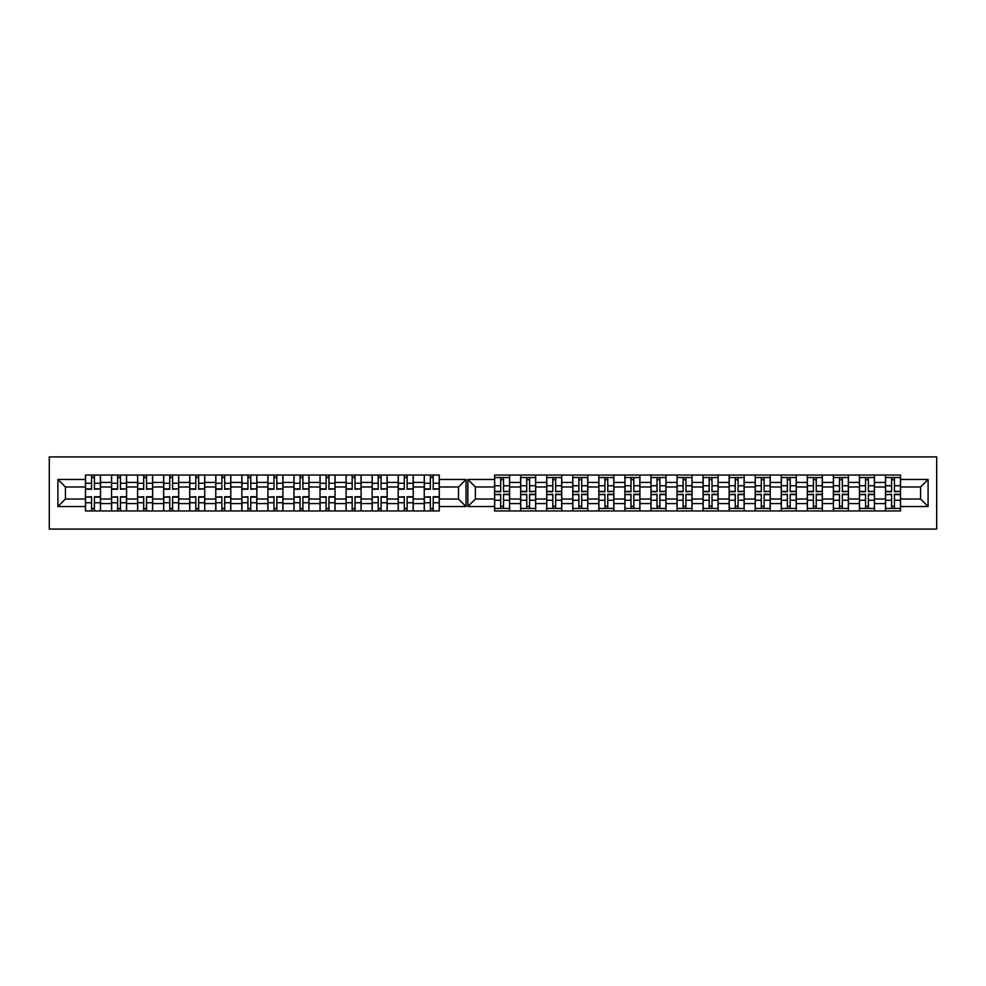 <?xml version="1.0" encoding="UTF-8"?>
<svg xmlns="http://www.w3.org/2000/svg" width="986" height="986" viewBox="0 0 986 986"><rect width="100%" height="100%" fill="white"/><g stroke="black" fill="none" stroke-linecap="round" stroke-linejoin="round"><path stroke-width="1.48" d="M49.3 529.088L936.7 529.088L936.7 456.912L49.3 456.912L49.3 529.088M874.471 503.563L885.502 503.563L885.502 482.437L874.471 482.437L874.471 510.958M885.502 503.563L885.502 510.958M885.502 475.042L885.502 482.437M859.435 510.958L859.435 475.042M874.471 475.042L874.471 482.437M509.626 475.042L509.626 510.958M520.645 510.958L520.645 475.042M535.681 475.042L535.681 510.958M546.712 510.958L546.712 475.042M561.749 475.042L561.749 510.958M572.767 510.958L572.767 475.042M587.804 475.042L587.804 510.958M598.835 510.958L598.835 475.042M613.859 475.042L613.859 510.958M624.89 510.958L624.89 475.042M639.926 475.042L639.926 510.958M650.957 510.958L650.957 475.042M665.981 475.042L665.981 510.958M677.012 510.958L677.012 475.042M692.049 475.042L692.049 510.958M703.067 510.958L703.067 475.042M718.104 475.042L718.104 510.958M729.135 510.958L729.135 475.042M744.171 475.042L744.171 510.958M755.19 510.958L755.19 475.042M770.226 475.042L770.226 510.958M781.257 510.958L781.257 475.042M796.294 475.042L796.294 510.958M807.312 510.958L807.312 475.042M822.349 475.042L822.349 510.958M833.38 510.958L833.38 475.042M848.416 475.042L848.416 510.958M833.38 482.437L822.349 482.437M807.312 482.437L796.294 482.437M781.257 482.437L770.226 482.437M755.19 482.437L744.171 482.437M729.135 482.437L718.104 482.437M703.067 482.437L692.049 482.437M677.012 482.437L665.981 482.437M650.957 482.437L639.926 482.437M624.89 482.437L613.859 482.437M598.835 482.437L587.804 482.437M572.767 482.437L561.749 482.437M546.712 482.437L535.681 482.437M520.645 482.437L509.626 482.437M859.435 482.437L848.416 482.437M833.38 499.015L822.349 499.015M807.312 499.015L796.294 499.015M781.257 499.015L770.226 499.015M755.19 499.015L744.171 499.015M729.135 499.015L718.104 499.015M703.067 499.015L692.049 499.015M677.012 499.015L665.981 499.015M650.957 499.015L639.926 499.015M624.89 499.015L613.859 499.015M598.835 499.015L587.804 499.015M572.767 499.015L561.749 499.015M546.712 499.015L535.681 499.015M520.645 499.015L509.626 499.015M822.349 503.563L833.38 503.563M796.294 503.563L807.312 503.563M770.226 503.563L781.257 503.563M744.171 503.563L755.19 503.563M718.104 503.563L729.135 503.563M692.049 503.563L703.067 503.563M665.981 503.563L677.012 503.563M639.926 503.563L650.957 503.563M613.859 503.563L624.89 503.563M587.804 503.563L598.835 503.563M561.749 503.563L572.767 503.563M535.681 503.563L546.712 503.563M509.626 503.563L520.645 503.563M859.435 499.015L848.416 499.015M848.416 503.563L859.435 503.563M885.502 499.015L874.471 499.015M475.375 499.015L494.59 499.015L494.59 510.958L900.538 510.958L900.538 499.015L920.579 499.015L920.579 486.985L900.538 486.985L900.538 475.042L494.59 475.042L494.59 486.985L475.375 486.985L475.375 499.015L467.857 506.533L467.857 479.467L494.59 479.467M833.38 486.985L822.349 486.985M807.312 486.985L796.294 486.985M781.257 486.985L770.226 486.985M755.19 486.985L744.171 486.985M729.135 486.985L718.104 486.985M703.067 486.985L692.049 486.985M677.012 486.985L665.981 486.985M650.957 486.985L639.926 486.985M624.89 486.985L613.859 486.985M598.835 486.985L587.804 486.985M572.767 486.985L561.749 486.985M546.712 486.985L535.681 486.985M520.645 486.985L509.626 486.985M494.59 486.985L494.59 499.015M859.435 486.985L848.416 486.985M900.538 508.456L885.502 508.456M885.502 477.544L900.538 477.544M885.502 486.985L874.471 486.985M424.251 510.958L424.251 475.042M413.233 475.042L413.233 510.958M398.196 510.958L398.196 475.042M387.165 475.042L387.165 510.958M372.141 510.958L372.141 475.042M361.11 475.042L361.11 510.958M346.074 510.958L346.074 475.042M335.043 475.042L335.043 510.958M320.019 510.958L320.019 475.042M308.988 475.042L308.988 510.958M293.951 510.958L293.951 475.042M282.933 475.042L282.933 510.958M267.896 510.958L267.896 475.042M256.865 475.042L256.865 510.958M241.829 510.958L241.829 475.042M230.81 475.042L230.81 510.958M215.774 510.958L215.774 475.042M204.743 475.042L204.743 510.958M189.706 510.958L189.706 475.042M178.688 475.042L178.688 510.958M163.651 510.958L163.651 475.042M152.62 475.042L152.62 510.958M137.584 510.958L137.584 475.042M126.565 475.042L126.565 510.958M111.529 510.958L111.529 475.042M111.529 482.437L100.498 482.437L100.498 503.563L111.529 503.563M100.498 482.437L100.498 475.042M100.498 510.958L100.498 503.563M163.651 482.437L152.62 482.437M189.706 482.437L178.688 482.437M215.774 482.437L204.743 482.437M241.829 482.437L230.81 482.437M267.896 482.437L256.865 482.437M293.951 482.437L282.933 482.437M320.019 482.437L308.988 482.437M346.074 482.437L335.043 482.437M372.141 482.437L361.11 482.437M398.196 482.437L387.165 482.437M424.251 482.437L413.233 482.437M137.584 482.437L126.565 482.437M163.651 499.015L152.62 499.015M189.706 499.015L178.688 499.015M215.774 499.015L204.743 499.015M241.829 499.015L230.81 499.015M267.896 499.015L256.865 499.015M293.951 499.015L282.933 499.015M320.019 499.015L308.988 499.015M346.074 499.015L335.043 499.015M372.141 499.015L361.11 499.015M398.196 499.015L387.165 499.015M424.251 499.015L413.233 499.015M152.62 503.563L163.651 503.563M178.688 503.563L189.706 503.563M204.743 503.563L215.774 503.563M230.81 503.563L241.829 503.563M256.865 503.563L267.896 503.563M282.933 503.563L293.951 503.563M308.988 503.563L320.019 503.563M335.043 503.563L346.074 503.563M361.11 503.563L372.141 503.563M387.165 503.563L398.196 503.563M413.233 503.563L424.251 503.563M137.584 499.015L126.565 499.015M126.565 503.563L137.584 503.563M111.529 499.015L100.498 499.015M439.288 486.985L439.288 475.042L85.462 475.042L85.462 486.985L65.421 486.985L65.421 499.015L85.462 499.015L85.462 510.958L439.288 510.958L439.288 499.015L458.502 499.015L458.502 486.985L439.288 486.985L439.288 499.015M146.532 508.456L143.685 508.456M143.685 477.544L146.532 477.544M169.752 477.544L172.587 477.544M172.587 508.456L169.752 508.456M198.642 508.456L195.807 508.456M195.807 477.544L198.642 477.544M224.709 508.456L221.875 508.456M221.875 477.544L224.709 477.544M247.93 477.544L250.764 477.544M250.764 508.456L247.93 508.456M273.985 477.544L276.832 477.544M276.832 508.456L273.985 508.456M302.887 508.456L300.052 508.456M300.052 477.544L302.887 477.544M326.107 477.544L328.954 477.544M328.954 508.456L326.107 508.456M355.009 508.456L352.175 508.456M352.175 477.544L355.009 477.544M381.077 508.456L378.23 508.456M378.23 477.544L381.077 477.544M407.132 508.456L404.297 508.456M404.297 477.544L407.132 477.544M433.199 508.456L430.352 508.456M430.352 477.544L433.199 477.544M117.63 477.544L120.465 477.544M120.465 508.456L117.63 508.456M163.651 486.985L152.62 486.985M189.706 486.985L178.688 486.985M215.774 486.985L204.743 486.985M241.829 486.985L230.81 486.985M267.896 486.985L256.865 486.985M293.951 486.985L282.933 486.985M320.019 486.985L308.988 486.985M346.074 486.985L335.043 486.985M372.141 486.985L361.11 486.985M398.196 486.985L387.165 486.985M424.251 486.985L413.233 486.985M137.584 486.985L126.565 486.985M85.462 499.015L85.462 486.985M91.562 477.544L94.409 477.544M94.409 508.456L91.562 508.456M111.529 486.985L100.498 486.985M900.538 479.467L928.097 479.467L928.097 506.533L900.538 506.533M494.59 506.533L467.857 506.533M439.288 479.467L466.021 479.467L466.021 506.533L439.288 506.533M85.462 506.533L57.903 506.533L57.903 479.467L85.462 479.467M900.538 499.015L900.538 486.985M466.021 479.467L458.502 486.985M466.021 506.533L458.502 499.015M65.421 486.985L57.903 479.467M65.421 499.015L57.903 506.533M874.471 508.456L859.435 508.456M859.435 477.544L874.471 477.544M509.626 508.456L494.59 508.456M494.59 477.544L509.626 477.544M535.681 508.456L520.645 508.456M520.645 477.544L535.681 477.544M561.749 508.456L546.712 508.456M546.712 477.544L561.749 477.544M587.804 508.456L572.767 508.456M572.767 477.544L587.804 477.544M613.859 508.456L598.835 508.456M598.835 477.544L613.859 477.544M639.926 508.456L624.89 508.456M624.89 477.544L639.926 477.544M665.981 508.456L650.957 508.456M650.957 477.544L665.981 477.544M692.049 508.456L677.012 508.456M677.012 477.544L692.049 477.544M718.104 508.456L703.067 508.456M703.067 477.544L718.104 477.544M729.135 477.544L744.171 477.544M744.171 508.456L729.135 508.456M770.226 508.456L755.19 508.456M755.19 477.544L770.226 477.544M796.294 508.456L781.257 508.456M781.257 477.544L796.294 477.544M822.349 508.456L807.312 508.456M807.312 477.544L822.349 477.544M848.416 508.456L833.38 508.456M833.38 477.544L848.416 477.544M928.097 479.467L920.579 486.985M928.097 506.533L920.579 499.015M475.375 486.985L467.857 479.467M94.409 488.883L100.424 488.883L94.409 489.241L94.409 475.042M100.424 488.883L100.424 475.042M91.562 477.212L94.409 477.212M85.548 475.042L85.548 489.241L91.562 489.241L91.562 475.042M503.526 491.398L509.54 491.398L503.526 491.743L503.526 477.544M509.54 491.398L509.54 477.544M500.678 479.714L503.526 479.714M494.676 477.544L494.676 491.743L500.678 491.743L500.678 477.544M120.465 488.883L126.479 488.883L120.465 489.241L120.465 475.042M126.479 488.883L126.479 475.042M117.63 477.212L120.465 477.212M111.615 475.042L111.615 489.241L117.63 489.241L117.63 475.042M146.532 488.883L152.547 488.883L146.532 489.241L146.532 475.042M152.547 488.883L152.547 475.042M143.685 477.212L146.532 477.212M137.67 475.042L137.67 489.241L143.685 489.241L143.685 475.042M172.587 488.883L178.602 488.883L172.587 489.241L172.587 475.042M178.602 488.883L178.602 475.042M169.752 477.212L172.587 477.212M163.738 475.042L163.738 489.241L169.752 489.241L169.752 475.042M198.642 488.883L204.657 488.883L198.642 489.241L198.642 475.042M204.657 488.883L204.657 475.042M195.807 477.212L198.642 477.212M189.793 475.042L189.793 489.241L195.807 489.241L195.807 475.042M224.709 488.883L230.724 488.883L224.709 489.241L224.709 475.042M230.724 488.883L230.724 475.042M221.875 477.212L224.709 477.212M215.86 475.042L215.86 489.241L221.875 489.241L221.875 475.042M250.764 488.883L256.779 488.883L250.764 489.241L250.764 475.042M256.779 488.883L256.779 475.042M247.93 477.212L250.764 477.212M241.915 475.042L241.915 489.241L247.93 489.241L247.93 475.042M276.832 488.883L282.846 488.883L276.832 489.241L276.832 475.042M282.846 488.883L282.846 475.042M273.985 477.212L276.832 477.212M267.97 475.042L267.97 489.241L273.985 489.241L273.985 475.042M302.887 488.883L308.901 488.883L302.887 489.241L302.887 475.042M308.901 488.883L308.901 475.042M300.052 477.212L302.887 477.212M294.038 475.042L294.038 489.241L300.052 489.241L300.052 475.042M328.954 488.883L334.969 488.883L328.954 489.241L328.954 475.042M334.969 488.883L334.969 475.042M326.107 477.212L328.954 477.212M320.093 475.042L320.093 489.241L326.107 489.241L326.107 475.042M355.009 488.883L361.024 488.883L355.009 489.241L355.009 475.042M361.024 488.883L361.024 475.042M352.175 477.212L355.009 477.212M346.16 475.042L346.16 489.241L352.175 489.241L352.175 475.042M381.077 488.883L387.091 488.883L381.077 489.241L381.077 475.042M387.091 488.883L387.091 475.042M378.23 477.212L381.077 477.212M372.215 475.042L372.215 489.241L378.23 489.241L378.23 475.042M407.132 488.883L413.146 488.883L407.132 489.241L407.132 475.042M413.146 488.883L413.146 475.042M404.297 477.212L407.132 477.212M398.282 475.042L398.282 489.241L404.297 489.241L404.297 475.042M433.199 488.883L439.214 488.883L433.199 489.241L433.199 475.042M439.214 488.883L439.214 475.042M430.352 477.212L433.199 477.212M424.337 475.042L424.337 489.241L430.352 489.241L430.352 475.042M529.581 491.398L535.595 491.398L529.581 491.743L529.581 477.544M535.595 491.398L535.595 477.544M526.746 479.714L529.581 479.714M520.731 477.544L520.731 491.743L526.746 491.743L526.746 477.544M555.648 491.398L561.663 491.398L555.648 491.743L555.648 477.544M561.663 491.398L561.663 477.544M552.801 479.714L555.648 479.714M546.786 477.544L546.786 491.743L552.801 491.743L552.801 477.544M581.703 491.398L587.718 491.398L581.703 491.743L581.703 477.544M587.718 491.398L587.718 477.544M578.868 479.714L581.703 479.714M572.854 477.544L572.854 491.743L578.868 491.743L578.868 477.544M607.77 491.398L613.785 491.398L607.77 491.743L607.77 477.544M613.785 491.398L613.785 477.544M604.923 479.714L607.77 479.714M598.909 477.544L598.909 491.743L604.923 491.743L604.923 477.544M633.825 491.398L639.84 491.398L633.825 491.743L633.825 477.544M639.84 491.398L639.84 477.544M630.991 479.714L633.825 479.714M624.976 477.544L624.976 491.743L630.991 491.743L630.991 477.544M659.893 491.398L665.907 491.398L659.893 491.743L659.893 477.544M665.907 491.398L665.907 477.544M657.046 479.714L659.893 479.714M651.031 477.544L651.031 491.743L657.046 491.743L657.046 477.544M685.948 491.398L691.962 491.398L685.948 491.743L685.948 477.544M691.962 491.398L691.962 477.544M683.113 479.714L685.948 479.714M677.099 477.544L677.099 491.743L683.113 491.743L683.113 477.544M712.015 491.398L718.03 491.398L712.015 491.743L712.015 477.544M718.03 491.398L718.03 477.544M709.168 479.714L712.015 479.714M703.154 477.544L703.154 491.743L709.168 491.743L709.168 477.544M738.07 491.398L744.085 491.398L738.07 491.743L738.07 477.544M744.085 491.398L744.085 477.544M735.236 479.714L738.07 479.714M729.221 477.544L729.221 491.743L735.236 491.743L735.236 477.544M764.125 491.398L770.14 491.398L764.125 491.743L764.125 477.544M770.14 491.398L770.14 477.544M761.291 479.714L764.125 479.714M755.276 477.544L755.276 491.743L761.291 491.743L761.291 477.544M790.193 491.398L796.207 491.398L790.193 491.743L790.193 477.544M796.207 491.398L796.207 477.544M787.358 479.714L790.193 479.714M781.343 477.544L781.343 491.743L787.358 491.743L787.358 477.544M816.248 491.398L822.262 491.398L816.248 491.743L816.248 477.544M822.262 491.398L822.262 477.544M813.413 479.714L816.248 479.714M807.398 477.544L807.398 491.743L813.413 491.743L813.413 477.544M842.315 491.398L848.33 491.398L842.315 491.743L842.315 477.544M848.33 491.398L848.33 477.544M839.468 479.714L842.315 479.714M833.453 477.544L833.453 491.743L839.468 491.743L839.468 477.544M868.37 491.398L874.385 491.398L868.37 491.743L868.37 477.544M874.385 491.398L874.385 477.544M865.535 479.714L868.37 479.714M859.521 477.544L859.521 491.743L865.535 491.743L865.535 477.544M894.438 491.398L900.452 491.398L894.438 491.743L894.438 477.544M900.452 491.398L900.452 477.544M891.59 479.714L894.438 479.714M885.576 477.544L885.576 491.743L891.59 491.743L891.59 477.544M91.562 497.117L85.548 497.117L91.562 496.759L91.562 510.958M85.548 497.117L85.548 510.958M94.409 508.788L91.562 508.788M100.424 510.958L100.424 496.759L94.409 496.759L94.409 510.958M500.678 494.602L494.676 494.602L500.678 494.257L500.678 508.456M494.676 494.602L494.676 508.456M503.526 506.286L500.678 506.286M509.54 508.456L509.54 494.257L503.526 494.257L503.526 508.456M117.63 497.117L111.615 497.117L117.63 496.759L117.63 510.958M111.615 497.117L111.615 510.958M120.465 508.788L117.63 508.788M126.479 510.958L126.479 496.759L120.465 496.759L120.465 510.958M143.685 497.117L137.67 497.117L143.685 496.759L143.685 510.958M137.67 497.117L137.67 510.958M146.532 508.788L143.685 508.788M152.547 510.958L152.547 496.759L146.532 496.759L146.532 510.958M169.752 497.117L163.738 497.117L169.752 496.759L169.752 510.958M163.738 497.117L163.738 510.958M172.587 508.788L169.752 508.788M178.602 510.958L178.602 496.759L172.587 496.759L172.587 510.958M195.807 497.117L189.793 497.117L195.807 496.759L195.807 510.958M189.793 497.117L189.793 510.958M198.642 508.788L195.807 508.788M204.657 510.958L204.657 496.759L198.642 496.759L198.642 510.958M221.875 497.117L215.86 497.117L221.875 496.759L221.875 510.958M215.86 497.117L215.86 510.958M224.709 508.788L221.875 508.788M230.724 510.958L230.724 496.759L224.709 496.759L224.709 510.958M247.93 497.117L241.915 497.117L247.93 496.759L247.93 510.958M241.915 497.117L241.915 510.958M250.764 508.788L247.93 508.788M256.779 510.958L256.779 496.759L250.764 496.759L250.764 510.958M273.985 497.117L267.97 497.117L273.985 496.759L273.985 510.958M267.97 497.117L267.97 510.958M276.832 508.788L273.985 508.788M282.846 510.958L282.846 496.759L276.832 496.759L276.832 510.958M300.052 497.117L294.038 497.117L300.052 496.759L300.052 510.958M294.038 497.117L294.038 510.958M302.887 508.788L300.052 508.788M308.901 510.958L308.901 496.759L302.887 496.759L302.887 510.958M326.107 497.117L320.093 497.117L326.107 496.759L326.107 510.958M320.093 497.117L320.093 510.958M328.954 508.788L326.107 508.788M334.969 510.958L334.969 496.759L328.954 496.759L328.954 510.958M352.175 497.117L346.16 497.117L352.175 496.759L352.175 510.958M346.16 497.117L346.16 510.958M355.009 508.788L352.175 508.788M361.024 510.958L361.024 496.759L355.009 496.759L355.009 510.958M378.23 497.117L372.215 497.117L378.23 496.759L378.23 510.958M372.215 497.117L372.215 510.958M381.077 508.788L378.23 508.788M387.091 510.958L387.091 496.759L381.077 496.759L381.077 510.958M404.297 497.117L398.282 497.117L404.297 496.759L404.297 510.958M398.282 497.117L398.282 510.958M407.132 508.788L404.297 508.788M413.146 510.958L413.146 496.759L407.132 496.759L407.132 510.958M430.352 497.117L424.337 497.117L430.352 496.759L430.352 510.958M424.337 497.117L424.337 510.958M433.199 508.788L430.352 508.788M439.214 510.958L439.214 496.759L433.199 496.759L433.199 510.958M526.746 494.602L520.731 494.602L526.746 494.257L526.746 508.456M520.731 494.602L520.731 508.456M529.581 506.286L526.746 506.286M535.595 508.456L535.595 494.257L529.581 494.257L529.581 508.456M552.801 494.602L546.786 494.602L552.801 494.257L552.801 508.456M546.786 494.602L546.786 508.456M555.648 506.286L552.801 506.286M561.663 508.456L561.663 494.257L555.648 494.257L555.648 508.456M578.868 494.602L572.854 494.602L578.868 494.257L578.868 508.456M572.854 494.602L572.854 508.456M581.703 506.286L578.868 506.286M587.718 508.456L587.718 494.257L581.703 494.257L581.703 508.456M604.923 494.602L598.909 494.602L604.923 494.257L604.923 508.456M598.909 494.602L598.909 508.456M607.77 506.286L604.923 506.286M613.785 508.456L613.785 494.257L607.77 494.257L607.77 508.456M630.991 494.602L624.976 494.602L630.991 494.257L630.991 508.456M624.976 494.602L624.976 508.456M633.825 506.286L630.991 506.286M639.84 508.456L639.84 494.257L633.825 494.257L633.825 508.456M657.046 494.602L651.031 494.602L657.046 494.257L657.046 508.456M651.031 494.602L651.031 508.456M659.893 506.286L657.046 506.286M665.907 508.456L665.907 494.257L659.893 494.257L659.893 508.456M683.113 494.602L677.099 494.602L683.113 494.257L683.113 508.456M677.099 494.602L677.099 508.456M685.948 506.286L683.113 506.286M691.962 508.456L691.962 494.257L685.948 494.257L685.948 508.456M709.168 494.602L703.154 494.602L709.168 494.257L709.168 508.456M703.154 494.602L703.154 508.456M712.015 506.286L709.168 506.286M718.03 508.456L718.03 494.257L712.015 494.257L712.015 508.456M735.236 494.602L729.221 494.602L735.236 494.257L735.236 508.456M729.221 494.602L729.221 508.456M738.07 506.286L735.236 506.286M744.085 508.456L744.085 494.257L738.07 494.257L738.07 508.456M761.291 494.602L755.276 494.602L761.291 494.257L761.291 508.456M755.276 494.602L755.276 508.456M764.125 506.286L761.291 506.286M770.14 508.456L770.14 494.257L764.125 494.257L764.125 508.456M787.358 494.602L781.343 494.602L787.358 494.257L787.358 508.456M781.343 494.602L781.343 508.456M790.193 506.286L787.358 506.286M796.207 508.456L796.207 494.257L790.193 494.257L790.193 508.456M813.413 494.602L807.398 494.602L813.413 494.257L813.413 508.456M807.398 494.602L807.398 508.456M816.248 506.286L813.413 506.286M822.262 508.456L822.262 494.257L816.248 494.257L816.248 508.456M839.468 494.602L833.453 494.602L839.468 494.257L839.468 508.456M833.453 494.602L833.453 508.456M842.315 506.286L839.468 506.286M848.33 508.456L848.33 494.257L842.315 494.257L842.315 508.456M865.535 494.602L859.521 494.602L865.535 494.257L865.535 508.456M859.521 494.602L859.521 508.456M868.37 506.286L865.535 506.286M874.385 508.456L874.385 494.257L868.37 494.257L868.37 508.456M891.59 494.602L885.576 494.602L891.59 494.257L891.59 508.456M885.576 494.602L885.576 508.456M894.438 506.286L891.59 506.286M900.452 508.456L900.452 494.257L894.438 494.257L894.438 508.456M94.409 483.251L100.424 483.251M85.548 488.883L91.562 488.883M85.548 483.251L91.562 483.251M91.562 477.483L94.409 477.483M503.526 485.753L509.54 485.753M494.676 491.398L500.678 491.398M494.676 485.753L500.678 485.753M120.465 483.251L126.479 483.251M111.615 488.883L117.63 488.883M111.615 483.251L117.63 483.251M117.63 477.483L120.465 477.483M146.532 483.251L152.547 483.251M137.67 488.883L143.685 488.883M137.67 483.251L143.685 483.251M143.685 477.483L146.532 477.483M172.587 483.251L178.602 483.251M163.738 488.883L169.752 488.883M163.738 483.251L169.752 483.251M169.752 477.483L172.587 477.483M198.642 483.251L204.657 483.251M189.793 488.883L195.807 488.883M189.793 483.251L195.807 483.251M195.807 477.483L198.642 477.483M224.709 483.251L230.724 483.251M215.86 488.883L221.875 488.883M215.86 483.251L221.875 483.251M221.875 477.483L224.709 477.483M250.764 483.251L256.779 483.251M241.915 488.883L247.93 488.883M241.915 483.251L247.93 483.251M247.93 477.483L250.764 477.483M276.832 483.251L282.846 483.251M267.97 488.883L273.985 488.883M267.97 483.251L273.985 483.251M273.985 477.483L276.832 477.483M302.887 483.251L308.901 483.251M294.038 488.883L300.052 488.883M294.038 483.251L300.052 483.251M300.052 477.483L302.887 477.483M328.954 483.251L334.969 483.251M320.093 488.883L326.107 488.883M320.093 483.251L326.107 483.251M326.107 477.483L328.954 477.483M355.009 483.251L361.024 483.251M346.16 488.883L352.175 488.883M346.16 483.251L352.175 483.251M352.175 477.483L355.009 477.483M381.077 483.251L387.091 483.251M372.215 488.883L378.23 488.883M372.215 483.251L378.23 483.251M378.23 477.483L381.077 477.483M407.132 483.251L413.146 483.251M398.282 488.883L404.297 488.883M398.282 483.251L404.297 483.251M404.297 477.483L407.132 477.483M433.199 483.251L439.214 483.251M424.337 488.883L430.352 488.883M424.337 483.251L430.352 483.251M430.352 477.483L433.199 477.483M529.581 485.753L535.595 485.753M520.731 491.398L526.746 491.398M520.731 485.753L526.746 485.753M555.648 485.753L561.663 485.753M546.786 491.398L552.801 491.398M546.786 485.753L552.801 485.753M581.703 485.753L587.718 485.753M572.854 491.398L578.868 491.398M572.854 485.753L578.868 485.753M607.77 485.753L613.785 485.753M598.909 491.398L604.923 491.398M598.909 485.753L604.923 485.753M633.825 485.753L639.84 485.753M624.976 491.398L630.991 491.398M624.976 485.753L630.991 485.753M659.893 485.753L665.907 485.753M651.031 491.398L657.046 491.398M651.031 485.753L657.046 485.753M685.948 485.753L691.962 485.753M677.099 491.398L683.113 491.398M677.099 485.753L683.113 485.753M712.015 485.753L718.03 485.753M703.154 491.398L709.168 491.398M703.154 485.753L709.168 485.753M738.07 485.753L744.085 485.753M729.221 491.398L735.236 491.398M729.221 485.753L735.236 485.753M764.125 485.753L770.14 485.753M755.276 491.398L761.291 491.398M755.276 485.753L761.291 485.753M790.193 485.753L796.207 485.753M781.343 491.398L787.358 491.398M781.343 485.753L787.358 485.753M816.248 485.753L822.262 485.753M807.398 491.398L813.413 491.398M807.398 485.753L813.413 485.753M842.315 485.753L848.33 485.753M833.453 491.398L839.468 491.398M833.453 485.753L839.468 485.753M868.37 485.753L874.385 485.753M859.521 491.398L865.535 491.398M859.521 485.753L865.535 485.753M894.438 485.753L900.452 485.753M885.576 491.398L891.59 491.398M885.576 485.753L891.59 485.753M91.562 502.749L85.548 502.749M100.424 497.117L94.409 497.117M100.424 502.749L94.409 502.749M94.409 508.517L91.562 508.517M500.678 500.247L494.676 500.247M509.54 494.602L503.526 494.602M509.54 500.247L503.526 500.247M117.63 502.749L111.615 502.749M126.479 497.117L120.465 497.117M126.479 502.749L120.465 502.749M120.465 508.517L117.63 508.517M143.685 502.749L137.67 502.749M152.547 497.117L146.532 497.117M152.547 502.749L146.532 502.749M146.532 508.517L143.685 508.517M169.752 502.749L163.738 502.749M178.602 497.117L172.587 497.117M178.602 502.749L172.587 502.749M172.587 508.517L169.752 508.517M195.807 502.749L189.793 502.749M204.657 497.117L198.642 497.117M204.657 502.749L198.642 502.749M198.642 508.517L195.807 508.517M221.875 502.749L215.86 502.749M230.724 497.117L224.709 497.117M230.724 502.749L224.709 502.749M224.709 508.517L221.875 508.517M247.93 502.749L241.915 502.749M256.779 497.117L250.764 497.117M256.779 502.749L250.764 502.749M250.764 508.517L247.93 508.517M273.985 502.749L267.97 502.749M282.846 497.117L276.832 497.117M282.846 502.749L276.832 502.749M276.832 508.517L273.985 508.517M300.052 502.749L294.038 502.749M308.901 497.117L302.887 497.117M308.901 502.749L302.887 502.749M302.887 508.517L300.052 508.517M326.107 502.749L320.093 502.749M334.969 497.117L328.954 497.117M334.969 502.749L328.954 502.749M328.954 508.517L326.107 508.517M352.175 502.749L346.16 502.749M361.024 497.117L355.009 497.117M361.024 502.749L355.009 502.749M355.009 508.517L352.175 508.517M378.23 502.749L372.215 502.749M387.091 497.117L381.077 497.117M387.091 502.749L381.077 502.749M381.077 508.517L378.23 508.517M404.297 502.749L398.282 502.749M413.146 497.117L407.132 497.117M413.146 502.749L407.132 502.749M407.132 508.517L404.297 508.517M430.352 502.749L424.337 502.749M439.214 497.117L433.199 497.117M439.214 502.749L433.199 502.749M433.199 508.517L430.352 508.517M526.746 500.247L520.731 500.247M535.595 494.602L529.581 494.602M535.595 500.247L529.581 500.247M552.801 500.247L546.786 500.247M561.663 494.602L555.648 494.602M561.663 500.247L555.648 500.247M578.868 500.247L572.854 500.247M587.718 494.602L581.703 494.602M587.718 500.247L581.703 500.247M604.923 500.247L598.909 500.247M613.785 494.602L607.77 494.602M613.785 500.247L607.77 500.247M630.991 500.247L624.976 500.247M639.84 494.602L633.825 494.602M639.84 500.247L633.825 500.247M657.046 500.247L651.031 500.247M665.907 494.602L659.893 494.602M665.907 500.247L659.893 500.247M683.113 500.247L677.099 500.247M691.962 494.602L685.948 494.602M691.962 500.247L685.948 500.247M709.168 500.247L703.154 500.247M718.03 494.602L712.015 494.602M718.03 500.247L712.015 500.247M735.236 500.247L729.221 500.247M744.085 494.602L738.07 494.602M744.085 500.247L738.07 500.247M761.291 500.247L755.276 500.247M770.14 494.602L764.125 494.602M770.14 500.247L764.125 500.247M787.358 500.247L781.343 500.247M796.207 494.602L790.193 494.602M796.207 500.247L790.193 500.247M813.413 500.247L807.398 500.247M822.262 494.602L816.248 494.602M822.262 500.247L816.248 500.247M839.468 500.247L833.453 500.247M848.33 494.602L842.315 494.602M848.33 500.247L842.315 500.247M865.535 500.247L859.521 500.247M874.385 494.602L868.37 494.602M874.385 500.247L868.37 500.247M891.59 500.247L885.576 500.247M900.452 494.602L894.438 494.602M900.452 500.247L894.438 500.247"/></g></svg>
